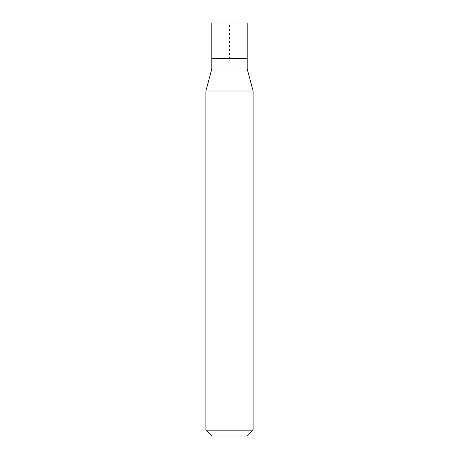 <?xml version="1.0" encoding="UTF-8"?>
<svg xmlns="http://www.w3.org/2000/svg" width="459" height="459" viewBox="0 0 459 459"><rect width="100%" height="100%" fill="white"/><g stroke="black" fill="none" stroke-linecap="round" stroke-linejoin="round"><path stroke-width="0.34" stroke-dasharray="2.29 1.72" d="M211.794 58.356L247.206 58.356L229.5 58.356L229.5 22.95L211.794 22.95L247.206 22.95M247.206 68.982L211.794 68.982M205.896 91.008L253.104 91.008M253.104 430.146L205.896 430.146M247.206 436.05L211.794 436.05"/><path stroke-width="0.69" d="M211.794 58.356L211.794 68.982L247.206 68.982L247.206 22.95L211.794 22.95L211.794 58.356L247.206 58.356L211.794 58.356L211.794 22.95M247.206 68.982L253.104 91.008L205.896 91.008L211.794 68.982M253.104 430.146L247.206 436.05L211.794 436.05L205.896 430.146L253.104 430.146L253.104 91.008M205.896 430.146L205.896 91.008"/></g></svg>
